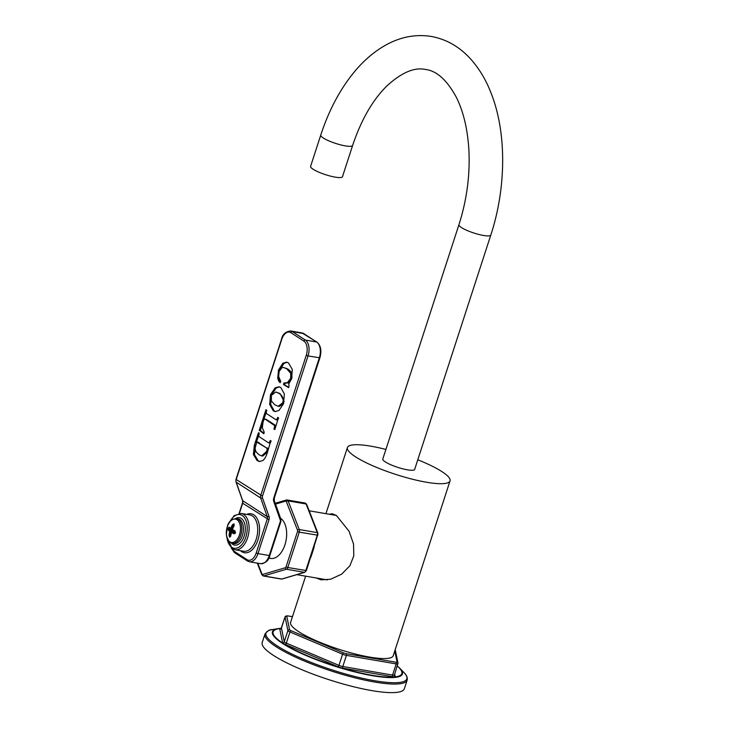 <?xml version="1.0" encoding="UTF-8"?>
<svg xmlns="http://www.w3.org/2000/svg" width="729" height="729" viewBox="0 0 729 729"><rect width="100%" height="100%" fill="white"/><g stroke="black" fill="none" stroke-linecap="round" stroke-linejoin="round"><path stroke-width="1.09" d="M265.001 633.966L262.212 642.541A74.732 14.717 18 0 0 273.384 655.353A74.732 14.717 18 0 0 351.168 686.144A74.732 14.717 18 0 0 404.358 688.732L407.147 680.157A74.732 14.717 -162 0 1 353.948 677.569A74.732 14.717 -162 0 1 276.173 646.778A74.732 14.717 -162 0 1 265.001 633.966C267.68 630.804 270.003 629.382 271.953 629.692A74.057 14.589 -162 0 0 277.056 645.794A74.057 14.589 -162 0 0 365.94 679.064A74.057 14.589 -162 0 0 404.021 672.612L399.802 668.247A68.335 13.459 18 0 1 364.655 674.197A68.335 13.459 18 0 1 282.642 643.497A68.335 13.459 18 0 1 277.94 628.644L281.312 628.27M305.624 576.165L290.598 622.402A53.955 10.625 18 0 0 298.662 631.651A53.955 10.625 18 0 0 354.823 653.886A53.955 10.625 18 0 0 393.223 655.745L450.039 480.894A53.955 10.625 18 0 0 441.974 471.645A53.955 10.625 -162 0 0 417.781 459.789M450.039 480.894A53.955 10.625 18 0 1 411.639 479.026A53.955 10.625 18 0 1 355.479 456.801A53.955 10.625 -162 0 1 347.414 447.551A53.955 10.625 -162 0 1 385.914 449.438M316.113 577.969L321.088 579.837L330.638 579.245L341.664 574.142L349.929 565.731L353.802 555.844L353.547 544.08L349.082 531.277L336.415 515.476L309.178 510.81M328.979 514.209L332.424 513.781L336.415 515.476M458.942 224.687L382.789 459.042A16.758 3.299 18 0 0 390.635 464.683A16.758 3.299 18 0 0 407.365 469.822A16.758 3.299 18 0 0 414.664 469.394L490.808 235.048C506.117 188.483 506.764 134.127 491.738 94.788C486.434 80.591 479.299 68.553 470.342 58.685C459.343 46.647 446.33 39.238 431.286 36.45C415.785 34.017 400.695 36.842 386.015 44.943C374.843 51.148 364.591 59.769 355.251 70.804C340.507 88.391 329.007 109.824 320.751 135.111A16.758 3.299 -162 0 0 328.588 140.752A16.758 3.299 -162 0 0 345.327 145.882A16.758 3.299 -162 0 0 352.626 145.463C361.119 120.094 372.446 100.338 386.607 86.213C401.378 72.59 414.382 67.013 425.618 69.483C436.835 70.877 447.096 80.199 456.409 97.431C463.362 111.464 467.508 128.723 468.847 149.217C470.214 174.559 466.906 199.719 458.942 224.687A16.758 3.299 18 0 0 466.779 230.337A16.758 3.299 18 0 0 483.509 235.467A16.758 3.299 18 0 0 490.808 235.048M352.626 145.463L342.466 176.71A16.758 3.299 -162 0 1 335.167 177.129A16.758 3.299 -162 0 1 318.436 171.998A16.758 3.299 -162 0 1 310.6 166.358L320.751 135.111M314.245 546.331A32.504 18.918 99.7 0 1 313.871 548.062L311.128 556.491A32.504 18.918 99.7 0 1 310.445 558.022M280.556 518.292A20.941 12.183 99.7 0 1 284.948 544.782A20.941 12.183 99.7 0 1 270.605 558.423L268.773 558.113M289.058 385.978L288.73 384.01L291.627 378.779L292.283 369.421L288.474 362.905L286.597 362.14L282.852 363.233L278.478 370.068L277.722 378.278L278.751 381.221L280.118 382.725L280.72 381.431L278.642 376.392L279.152 371.444L281.977 367.635L283.699 367.507L286.798 368.874L290.734 373.385L290.625 378.433L287.29 382.707L283.991 382.962L283.508 384.52L288.493 387.582L289.058 385.978M285.75 383.226L283.991 382.962L285.066 383.153L284.693 384.876L288.83 387.336M284.365 393.952L280.765 387.491L279.007 386.78L275.106 387.828L270.45 394.781L269.703 404.513L273.266 410.855L275.043 411.575L278.979 410.463L283.545 403.647L284.365 393.952M274.888 429.363L278.46 417.662L277.667 417.407L276.974 419.266L275.562 419.467L266.568 413.616L266.185 412.423L266.805 410.354L265.948 409.662L259.278 430.265L263.789 433.728M278.587 418.009L278.05 419.457L275.908 419.658M274.751 429.554L274.04 429.19L274.897 429.335M263.944 433.518L264.162 432.097L262.303 427.786L263.133 421.644L264.144 419.157L265.584 419.448L274.678 425.618L274.04 429.19M264.144 419.157L265.73 419.202M270.887 440.635L270.122 440.626L269.457 442.375L268.573 442.822L259.232 436.762L258.759 435.413L259.242 433.081L258.604 432.671L258.166 433.482L254.321 445.328L253.4 454.541L257.137 460.6L259.305 461.503L262.759 460.582C264.518 459.297 266.039 456.664 267.324 452.7L270.887 440.635M271.07 441.145L270.532 442.558L268.573 442.822M283.909 384.876L284.984 385.058M283.508 384.52L284.583 384.712M290.625 378.433L291.682 378.606L288.365 382.898L285.066 383.153M283.699 367.507L287.873 369.056C290.516 371.052 291.828 372.555 291.81 373.567L291.946 377.713M278.569 375.444L278.797 378.46L280.337 382.306M287.135 362.267L283.927 363.416L279.398 370.751M279.535 386.908L276.173 388.01L271.525 394.963L270.45 394.781M271.006 396.822L270.778 404.695L274.341 411.038L275.589 411.63M283.581 403.556L279.262 406.463L278.186 406.281L274.824 404.805L271.407 400.95L271.37 395.4L275.772 391.983L278.961 393.378C282.706 395.801 283.955 398.963 282.688 402.845L278.186 406.281M275.772 391.983L280.036 393.56L284.137 401.506M278.05 419.457L276.984 419.84M266.623 410.965L263.488 420.606M262.887 422.456L260.353 430.447L263.998 433.363M265.219 419.348L266.659 419.631L274.842 424.943L275.753 425.8L275.216 428.342M273.949 428.843L274.997 429.026M255.615 444.836L254.467 454.723L258.212 460.783L259.843 461.557M259.214 433.764L256.152 443.186M270.532 442.558L269.648 443.004L270.532 442.558M257.811 442.257L268.281 449.11L267.698 451.561L266.632 451.369L261.62 455.889L259.059 454.787L256.089 451.916L255.022 448.599L256.736 442.066L258.184 442.193M267.57 451.962L262.695 456.072L261.62 455.889M256.736 442.066L266.44 447.888L267.206 448.927L266.632 451.369M229.599 537.036A0.674 0.529 -56.8 0 1 230.328 536.325L229.927 535.451A24.458 20.467 -54.1 0 1 230.637 531.641L229.772 531.368A25.123 6.206 -166.2 0 1 228.159 530.038L228.131 528.325A24.649 20.622 -54.1 0 1 228.186 528.161A24.649 20.622 -54.1 0 1 228.241 528.006L229.453 527.905A0.674 0.601 130.2 0 1 229.261 527.805L229.261 527.805A0.674 0.601 130.2 0 1 229.106 527.113A25.123 3.654 22.1 0 0 230.747 528.343A25.123 21.023 -54.1 0 1 232.496 524.634L233.863 523.896A24.649 3.59 22.1 0 0 234.045 524.005L234.109 525.682A25.123 18.48 120.6 0 0 232.423 529.427A25.123 3.654 22.1 0 0 234.993 530.922L235.503 532.717A24.649 18.125 120.6 0 0 235.449 532.872A24.649 18.125 120.6 0 0 235.403 533.036L234.036 533.847A25.123 6.206 -166.2 0 1 231.439 532.443A25.123 18.48 120.6 0 0 230.656 536.316L229.772 537.145A24.649 6.087 -166.2 0 1 229.599 537.036L229.043 535.277A25.123 21.023 -54.1 0 1 229.772 531.368A0.674 0.556 -54.4 0 1 230.492 530.803A24.458 6.042 -166.2 0 1 228.933 529.509L229.043 528.68L228.131 528.325M228.159 530.038A0.674 0.601 -45.2 0 1 228.933 529.509L229.425 529.555A0.674 0.529 123 0 0 230.118 529.017L232.196 530.357L232.478 532.052M228.241 528.006L229.106 527.113M235.403 533.036L234.656 533.218A24.458 6.042 -166.2 0 1 232.123 531.851L231.631 532.088M235.431 532.826L234.036 533.847M232.724 532.261L232.979 531.833L231.986 531.815L231.439 532.443A0.674 0.501 -59.3 0 1 232.123 531.851L233.025 531.888A0.674 0.529 123 0 0 233.717 531.35L235.321 532.389M230.656 536.316L231.521 532.252M233.025 531.888L232.478 532.288L233.025 531.888L235.002 533.163M229.772 537.145A0.674 0.529 -57.3 0 1 230.473 536.426A23.993 5.923 -166.2 0 1 230.328 536.325L230.628 535.551M229.043 535.277L230.428 535.496L230.911 534.011M231.585 531.933L230.637 531.641L230.492 530.803L231.503 530.894L231.922 531.815M229.617 528.088L229.289 528.707L230.118 529.017L229.143 528.379A23.993 20.075 125.9 0 0 229.043 528.68L231.503 530.894A0.674 0.529 123 0 0 232.196 530.357M230.236 528.561A0.674 0.529 -57 0 1 230.2 528.753L232.278 530.101A0.674 0.529 -57 0 0 232.314 529.837M229.261 527.805L231.102 529.136L231.594 528.707L230.747 528.343A0.674 0.556 124.5 0 0 231.047 529.108L232.104 529.445A0.674 0.529 -57 0 1 232.104 529.445L232.104 529.445A0.674 0.529 -57 0 1 232.25 529.6M232.542 528.99L231.995 529.391L232.542 528.99M232.496 524.634L234.082 524.771L234.127 525.645M233.863 523.896A0.674 0.529 123.1 0 0 233.963 524.716L233.963 524.716A0.674 0.529 123.1 0 0 234.055 524.762M234.045 524.005A0.674 0.529 122.8 0 0 234.137 524.825L234.009 524.743M234.109 525.682L232.469 529.3M234.993 530.922L235.093 531.587L232.569 530.12A0.674 0.501 121.6 0 1 232.423 529.427L232.569 530.12A0.674 0.501 121.6 0 0 232.669 530.156A24.458 3.554 22.1 0 0 235.03 531.541M235.23 533.273L235.175 531.614M232.624 532.143L233.717 531.35M234.109 524.816L234.082 525.327M281.212 628.398A67.669 13.332 18 0 0 283.235 643.425A67.669 13.332 18 0 0 367.179 674.38A67.669 13.332 18 0 0 397.223 666.051M281.02 628.562A5.358 1.057 18 0 0 279.754 628.954L282.588 642.65A5.358 1.057 18 0 0 285.358 644.445L337.974 666.689A5.358 1.057 18 0 0 343.077 668.22L392.858 676.767A5.358 1.057 18 0 0 395.2 676.512L394.662 673.924M395.2 676.512A1.34 1.303 -11.7 0 1 394.289 675.027M392.858 676.767A1.34 0.784 99.7 0 1 392.567 675.072A4.019 0.793 18 0 0 394.325 674.972A4.019 0.793 18 0 0 394.325 674.872M343.077 668.22A1.34 0.784 99.7 0 1 342.785 666.525L392.567 675.072L396.193 663.909A4.019 0.793 18 0 0 397.943 663.809A4.019 0.793 18 0 0 397.952 663.718A1.34 1.303 -11.7 0 0 397.988 663.062L394.289 675.528M337.974 666.689A1.34 0.529 112.9 0 0 338.958 665.377A4.019 0.793 18 0 0 342.785 666.525L346.412 655.371L396.193 663.909A1.34 0.784 99.7 0 0 395.911 662.214A2.679 0.529 18 0 0 397.077 662.087L394.781 650.961M285.358 644.445A1.34 0.529 112.9 0 0 286.342 643.133L338.958 665.377L342.584 654.223A4.019 0.793 18 0 0 346.412 655.371A1.34 0.784 99.7 0 0 346.129 653.676L395.911 662.214M282.588 642.65A1.34 1.303 168.3 0 0 284.274 641.784A4.019 0.793 18 0 0 286.342 643.133L289.969 631.979L342.584 654.223A1.34 0.529 112.9 0 1 343.578 652.902A2.679 0.529 18 0 0 346.129 653.676M279.754 628.954A1.34 1.303 168.3 0 0 281.44 628.088L284.274 641.784L287.9 630.631A4.019 0.793 18 0 0 289.969 631.979A1.34 0.529 112.9 0 1 290.962 630.658L343.578 652.902M281.494 627.915A4.019 0.793 18 0 0 281.44 627.997A4.019 0.793 18 0 0 281.44 628.088L285.066 616.934L287.9 630.631A1.34 1.303 168.3 0 1 289.577 629.765A2.679 0.529 18 0 0 290.962 630.658M292.447 616.716L287.919 615.941A1.34 0.784 -80.3 0 0 287.736 615.868A1.34 0.784 -80.3 0 0 287.518 615.877M287.919 615.941A2.679 0.529 18 0 0 286.743 616.069L289.577 629.765M397.077 662.087A1.34 1.303 -11.7 0 1 397.988 663.062L395.154 649.366M286.743 616.069A1.34 1.303 168.3 0 0 285.066 616.934A4.019 0.793 18 0 1 285.066 616.843L287.736 615.868L292.466 616.679M285.139 616.743A4.019 0.793 18 0 0 285.066 616.843L281.084 628.644M317.844 533.008A1.34 0.784 158.7 0 0 317.288 532.635A2.679 1.558 99.7 0 1 317.279 535.25L305.788 570.607A2.679 1.558 99.7 0 1 304.394 572.32L281.722 579.026A2.679 1.558 99.7 0 1 281.276 579.054L263.278 575.974A2.679 1.558 -80.3 0 0 263.725 575.937L286.397 569.231L304.394 572.32A1.34 1.048 -106.5 0 0 304.777 572.301L306.371 570.57L287.791 567.517L299.282 532.161L317.862 535.214L317.844 533.008L306.654 504.35A1.34 0.784 158.7 0 0 306.107 503.985L317.288 532.635L299.291 529.546L288.11 500.896L306.107 503.985A2.679 1.558 99.7 0 0 305.159 503.056L287.162 499.966A2.679 1.558 -80.3 0 0 286.725 499.994A1.34 1.048 -106.5 0 0 286.342 500.021L287.162 499.966A2.679 1.558 -80.3 0 1 288.11 500.896A1.34 0.784 -21.3 0 0 286.333 501.57A1.34 0.784 -80.3 0 0 285.64 501.115L275.553 504.104M317.662 534.986L306.371 570.57M281.276 579.054L282.105 579.008A1.34 1.048 -106.5 0 1 281.722 579.026L263.725 575.937A1.34 1.048 73.5 0 1 262.659 574.452L285.331 567.745A1.34 0.784 -80.3 0 0 286.023 566.889L297.514 531.523A1.34 0.784 -80.3 0 0 297.523 530.22L286.333 501.57M297.514 531.523L299.282 532.161A2.679 1.558 -80.3 0 0 299.291 529.546A1.34 0.784 -21.3 0 0 297.523 530.22M285.331 567.745A1.34 1.048 73.5 0 0 286.397 569.231A2.679 1.558 -80.3 0 0 287.791 567.517L286.023 566.889M257.738 563.189L261.966 574.005A1.34 0.784 158.7 0 0 261.793 574.671L257.273 563.107M261.966 574.005A1.34 0.784 -80.3 0 0 262.659 574.452M285.64 501.115A1.34 1.048 -106.5 0 1 286.342 500.021L275.261 503.292M242.529 500.203A1.34 0.702 -19.4 0 0 242.529 500.486L242.675 503.238A4.019 3.171 123 0 0 242.711 500.695L236.16 482.124A4.019 3.171 -57 0 1 236.187 479.582L281.731 339.395A11.19 6.515 99.7 0 1 290.898 332.697L303.884 341.117A11.19 6.515 99.7 0 1 306.262 355.296L260.709 495.483A4.019 3.171 123 0 0 260.681 498.025L267.233 516.597A4.019 3.171 -57 0 1 267.206 519.139L256.216 552.956A11.19 6.515 99.7 0 1 247.058 559.653L234.064 551.233A11.19 6.515 99.7 0 1 231.822 548.399M239.394 513.353L242.675 503.238L268.974 519.768L257.984 553.593L269.265 555.525L280.255 521.709A2.679 2.114 123 0 0 280.273 520.014A1.34 0.702 -19.4 0 0 280.847 519.121L280.838 521.672L269.848 555.489L269.265 555.525A12.53 7.29 -80.3 0 1 260.681 563.69C265.839 563.052 268.892 560.319 269.848 555.489M236.014 481.55A1.34 0.702 -19.4 0 0 235.977 481.905L242.529 500.486A1.34 0.702 -19.4 0 0 242.711 500.695L267.233 516.597A1.34 0.702 160.6 0 0 269.01 516.387A5.358 4.228 -57 0 1 268.974 519.768M290.898 332.697A1.34 1.057 123 0 1 292.375 331.631A12.53 7.29 99.7 0 0 290.698 330.966C285.549 331.613 282.488 334.338 281.531 339.167L235.986 479.354L235.977 481.905A1.34 0.702 -19.4 0 0 236.16 482.124L260.681 498.025A1.34 0.702 160.6 0 0 262.458 497.807L269.01 516.387M235.986 479.354L262.476 496.121A2.679 2.114 123 0 0 262.458 497.807M280.273 520.014L273.721 501.443A5.358 4.228 -57 0 1 273.758 498.053L319.311 357.866A12.53 7.29 -80.3 0 0 316.65 341.992L305.36 340.06L292.375 331.631L303.656 333.572A12.53 7.29 -80.3 0 0 301.979 332.907L316.969 342.12C320.851 345.5 321.826 350.74 319.894 357.83L274.341 498.016L274.295 500.55L280.847 519.121M316.969 342.12A1.34 1.057 -57 0 0 316.65 341.992L303.656 333.572A1.34 1.057 -57 0 1 303.984 333.7M280.255 521.709L280.838 521.672M319.894 357.83L308.03 355.934L262.476 496.121M247.723 561.084A1.34 1.057 -57 0 1 247.404 560.966L249.4 561.758A12.53 7.29 99.7 0 0 257.984 553.593L256.216 552.956M234.738 552.664A1.34 1.057 -57 0 1 234.41 552.546L247.404 560.966A1.34 1.057 -57 0 1 247.058 559.653M231.211 547.907L234.41 552.546A1.34 1.057 -57 0 1 234.064 551.233M240.552 550.723A19.774 11.5 -80.3 0 0 241.782 551.698A19.774 11.5 -80.3 0 0 257.966 539.861A19.774 11.5 -80.3 0 0 253.765 514.82A19.774 11.5 -80.3 0 0 246.785 514.392M306.262 355.296L308.03 355.934A12.53 7.29 99.7 0 0 305.36 340.06A1.34 1.057 123 0 0 303.884 341.117M273.758 498.053L274.341 498.016M273.721 501.443A1.34 0.702 -19.4 0 0 274.295 500.55M288.228 387.436L288.739 387.518M283.617 384.693L284.693 384.876M283.599 384.019L284.674 384.201M283.727 383.563L284.802 383.755M283.818 383.244L284.893 383.436M287.29 382.707L288.365 382.898M290.734 373.385L291.81 373.567M286.798 368.874L287.873 369.056M278.751 381.221L279.827 381.404M277.722 378.278L278.797 378.46M278.478 370.068L279.553 370.25M282.852 363.233L283.927 363.416M275.106 387.828L276.173 388.01M273.266 410.855L274.341 411.038M269.703 404.513L270.778 404.695M278.961 393.378L280.036 393.56M282.688 402.845L283.736 403.028M273.949 428.98L274.961 429.153M274.605 426.565L275.68 426.747M274.678 425.618L275.753 425.8M273.767 424.761L274.842 424.943M265.584 419.448L266.659 419.631M259.551 430.593L260.618 430.775M259.278 430.265L260.353 430.447M259.424 429.627L260.499 429.809M265.684 410.345L266.75 410.527M257.137 460.6L258.212 460.783M253.4 454.541L254.467 454.723M254.321 445.328L255.396 445.51M258.166 433.482L259.242 433.664M258.066 442.457L259.141 442.64M266.44 447.888L267.516 448.071M267.206 448.927L268.281 449.11M232.515 548.782A18.435 10.725 -80.3 0 0 234.984 549.766L243.577 551.242A18.435 10.725 -80.3 0 0 256.808 537.091A18.435 10.725 -80.3 0 0 252.28 515.886A18.435 10.725 -80.3 0 0 249.81 514.911L241.217 513.435A18.435 10.725 -80.3 0 1 243.686 514.41A18.435 10.725 -80.3 0 1 248.215 535.615A18.435 10.725 -80.3 0 1 234.984 549.766L232.196 548.664L226.582 536.271M227.047 538.057A17.095 9.942 -80.3 0 0 231.849 547.351A17.095 9.942 -80.3 0 0 245.837 537.127A17.095 9.942 -80.3 0 0 242.201 515.476A17.095 9.942 -80.3 0 0 229.826 521.827M231.421 543.132A13.906 8.092 -80.3 0 0 244.197 536.061A13.906 8.092 -80.3 0 0 243.878 521.627A13.906 8.092 -80.3 0 0 235.649 518.492M242.429 535.432A12.566 7.308 -80.3 0 0 238.073 518.848L236.469 518.565A12.566 7.308 -80.3 0 1 240.816 535.15A12.566 7.308 -80.3 0 1 232.214 543.342L233.827 543.615A12.566 7.308 -80.3 0 0 242.429 535.432M227.284 526.83A11.855 6.898 -80.3 0 0 229.799 541.847A11.855 6.898 -80.3 0 0 239.504 534.749A11.855 6.898 -80.3 0 0 236.989 519.731A11.855 6.898 -80.3 0 0 227.284 526.83M231.157 529.145L231.995 529.391M232.979 527.641L233.754 525.235L233.289 525.099A24.458 20.467 -54.1 0 0 231.594 528.707L232.423 528.962M235.33 532.079L233.799 531.086M397.259 665.923L399.802 668.247M277.94 628.644L271.953 629.692M407.147 680.157C407.721 677.715 406.682 675.2 404.021 672.612M347.414 447.551L325.927 513.69M327.33 579.892L296.821 574.652M282.105 579.008L304.777 572.301M306.654 504.35L305.159 503.056M263.278 575.974L261.793 574.671M242.475 503.01L239.103 513.38M290.698 330.966L301.979 332.907M249.4 561.758L260.681 563.69M276.264 419.786L277.339 419.977M268.828 442.922L269.903 443.114M228.797 523.358L234.209 515.622L241.217 513.435M232.214 543.342C225.671 540.235 227.74 538.503 226.364 534.676L227.275 526.785C228.314 521.891 231.375 519.148 236.469 518.565"/></g></svg>

